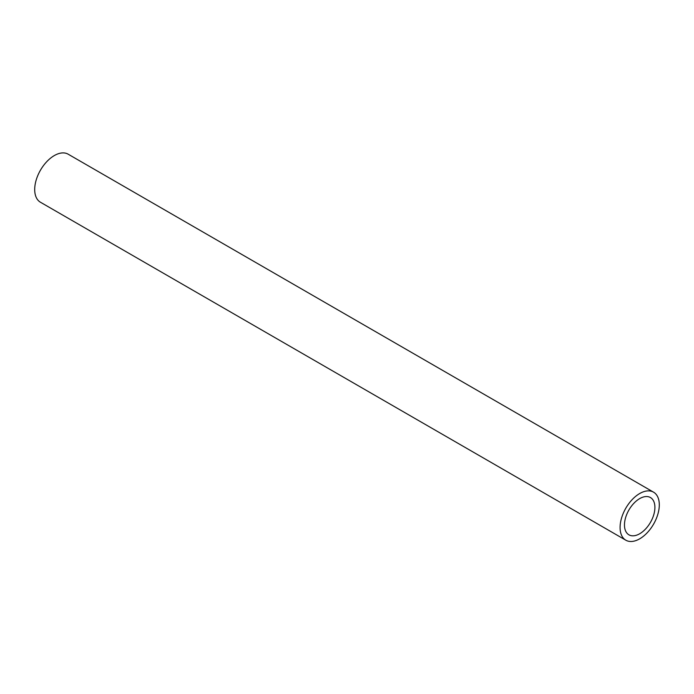 <?xml version="1.0" encoding="UTF-8"?>
<svg xmlns="http://www.w3.org/2000/svg" width="694" height="694" viewBox="0 0 694 694"><rect width="100%" height="100%" fill="white"/><g stroke="black" fill="none" stroke-linecap="round" stroke-linejoin="round"><path stroke-width="1.04" d="M624.47 524.968A21.523 12.431 120 0 0 628.929 534.822A21.523 12.431 120 0 0 650.452 522.4A21.523 12.431 120 0 0 650.452 497.546A21.523 12.431 120 0 0 633.865 503.306A21.523 12.431 120 0 0 624.47 524.968M653.557 492.167L68.177 154.198A27.734 16.014 120 0 0 46.802 161.633A27.734 16.014 120 0 0 34.7 189.54A27.734 16.014 120 0 0 40.443 202.232L625.823 540.201A27.734 16.014 -60 0 1 620.08 527.501A27.734 16.014 -60 0 1 632.182 499.593A27.734 16.014 -60 0 1 653.557 492.167A27.734 16.014 -60 0 1 653.557 524.187A27.734 16.014 -60 0 1 625.823 540.201"/></g></svg>
